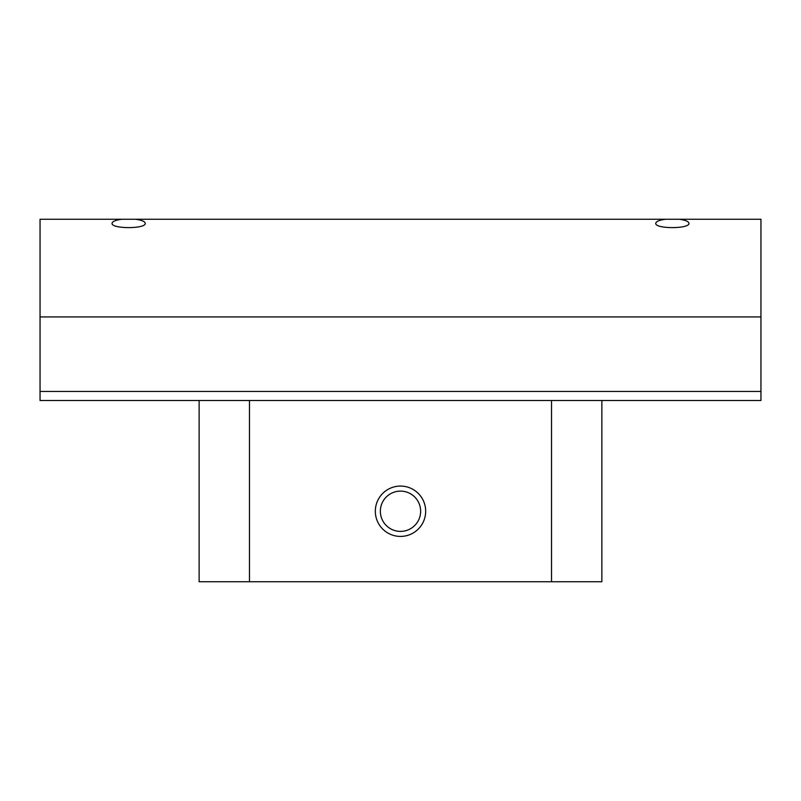 <?xml version="1.0" encoding="UTF-8"?>
<svg xmlns="http://www.w3.org/2000/svg" width="801" height="801" viewBox="0 0 801 801"><rect width="100%" height="100%" fill="white"/><g stroke="black" fill="none" stroke-linecap="round" stroke-linejoin="round"><path stroke-width="1.2" d="M420.635 511.248A20.135 20.135 0 0 0 390.427 493.816A20.135 20.135 0 0 0 390.427 528.69A20.135 20.135 0 0 0 420.635 511.248M199.129 400.5L199.129 581.736L601.871 581.736L601.871 400.5M760.95 400.5L40.05 400.5L40.05 391.439L760.95 391.439L760.95 400.5M425.671 511.248A25.171 25.171 0 0 0 400.5 486.077A25.171 25.171 0 0 0 375.329 511.248A25.171 25.171 0 0 0 400.5 536.42A25.171 25.171 0 0 0 425.671 511.248M551.529 581.736L551.529 400.5M249.471 400.5L249.471 581.736M665.451 219.264L679.248 219.264C685.416 220.115 688.66 221.466 688.96 223.319C689.761 229.036 654.928 229.036 655.739 223.319C656.039 221.466 659.273 220.115 665.451 219.264L135.549 219.264C141.727 220.115 144.961 221.466 145.261 223.319C146.072 229.036 111.239 229.036 112.04 223.319C112.34 221.466 115.584 220.115 121.752 219.264L135.549 219.264M679.248 219.264L760.95 219.264L760.95 391.439M121.752 219.264L40.05 219.264L40.05 391.439M760.95 316.936L40.05 316.936"/></g></svg>
